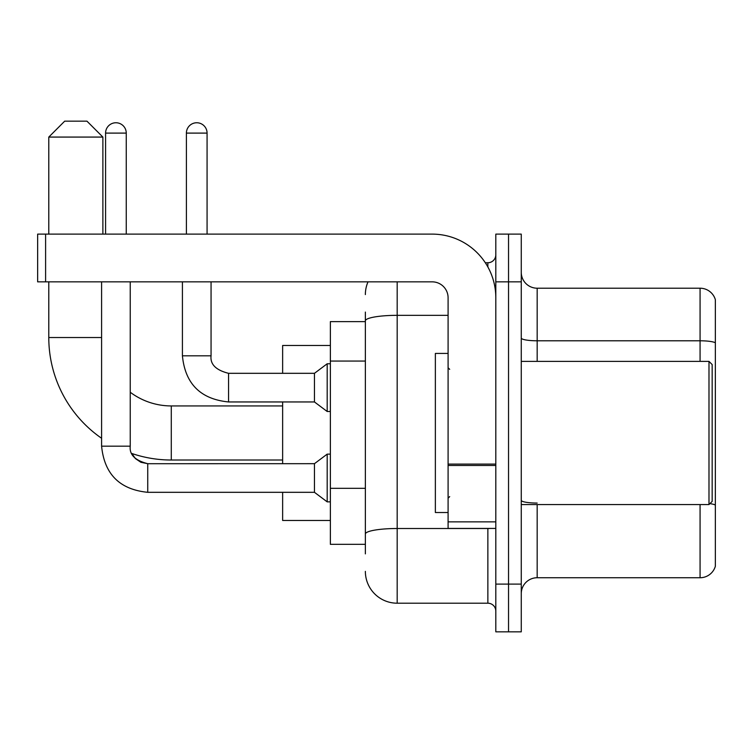<?xml version="1.0" encoding="UTF-8"?>
<svg xmlns="http://www.w3.org/2000/svg" width="753" height="753" viewBox="0 0 753 753"><rect width="100%" height="100%" fill="white"/><g stroke="black" fill="none" stroke-linecap="round" stroke-linejoin="round"><path stroke-width="1.13" d="M365.365 321.616L330.369 321.616L330.369 544.334L365.365 544.334M365.365 553.879L365.365 312.071M495.813 584.102L495.813 631.833L508.539 631.833L508.539 584.102L508.539 631.833L521.264 631.833L521.264 584.102L508.539 584.102L508.539 281.848L508.539 584.102L495.813 584.102L495.813 281.848L508.539 281.848L508.539 234.117L508.539 281.848L521.264 281.848L521.264 584.102M521.264 281.848L521.264 234.117L495.813 234.117L495.813 281.848M397.179 281.848L397.179 603.2L487.859 603.2L487.859 528.427M485.327 262.75L487.859 262.75A7.954 7.954 0 0 0 495.813 254.796M365.365 351.51L365.365 320.863A31.814 5.525 180 0 1 397.179 315.338L448.091 315.338M495.813 611.154A7.954 7.954 0 0 0 487.859 603.2M365.365 294.574A31.814 31.814 0 0 1 368.019 281.848M397.179 603.2A31.814 31.814 0 0 1 365.365 571.376M521.264 593.646A15.907 15.907 0 0 1 537.171 577.739L700.074 577.739L700.074 504.566M715.35 299.666A15.907 15.907 0 0 0 700.074 288.211A15.907 15.907 0 0 1 715.35 299.666L715.35 566.284A15.907 15.907 0 0 1 700.074 577.739M715.35 342.784A15.907 2.758 180 0 0 700.074 340.789L700.074 288.211L537.171 288.211A15.907 15.907 0 0 1 521.264 272.304A15.907 15.907 0 0 0 537.171 288.211L537.171 361.384M282.639 460.017L171.279 460.017A122.494 122.494 0 0 1 131.841 453.494L135.361 458.549L140.905 462.295L147.739 463.679L147.739 492.311C119.746 489.544 104.366 474.174 101.599 446.181L101.599 281.848M101.599 438.274A122.494 122.494 0 0 1 48.785 337.523L48.785 281.848M171.279 460.017L171.279 405.933A68.41 68.41 0 0 1 130.241 392.247M64.692 121.167L86.962 121.167L102.879 137.074L48.785 137.074L64.692 121.167M102.879 234.117L102.879 137.074M48.785 234.117L48.785 137.074M282.639 401.951L282.639 463.679M282.639 492.311L282.639 520.474L330.369 520.474M330.369 345.476L282.639 345.476L282.639 373.319M105.58 234.117L105.58 133.102A10.344 10.344 0 0 1 115.915 122.758A10.344 10.344 0 0 1 126.259 133.102L126.259 234.117M147.739 463.707L314.453 463.679L314.453 492.311L147.739 492.311C119.746 489.544 104.366 474.174 101.599 446.181L130.241 446.181L130.241 281.848M314.453 463.679L327.188 454.134L327.188 501.856L330.369 501.856M186.396 234.117L186.396 133.102A10.344 10.344 0 0 1 196.731 122.758A10.344 10.344 0 0 1 207.075 133.102L207.075 234.117M182.414 281.848L182.414 355.821C185.182 383.814 200.562 399.184 228.554 401.951C200.562 399.184 185.182 383.814 182.414 355.821C185.182 383.814 200.562 399.184 228.554 401.951C200.562 399.184 185.182 383.814 182.414 355.821C185.182 383.814 200.562 399.184 228.554 401.951C200.562 399.184 185.182 383.814 182.414 355.821C185.182 383.814 200.562 399.184 228.554 401.951C200.562 399.184 185.182 383.814 182.414 355.821C185.182 383.814 200.562 399.184 228.554 401.951C200.562 399.184 185.182 383.814 182.414 355.821L211.056 355.821C210.087 364.301 215.923 370.137 228.554 373.319L314.453 373.319L314.453 401.951L228.554 401.951L228.554 373.347M314.453 373.319L327.188 363.774L327.188 411.496L330.369 411.496M495.813 528.427L448.091 528.427L448.091 464.093L495.813 464.093M495.813 297.755A63.638 63.638 0 0 0 432.175 234.117L45.604 234.117L45.604 281.848L432.175 281.848A15.907 15.907 0 0 1 448.091 297.755L448.091 464.093M45.604 281.848L37.65 281.848L37.65 234.117L45.604 234.117M708.987 361.384L712.169 364.565L712.169 501.385L708.987 504.566L708.987 361.384L521.264 361.384M448.091 353.43L435.366 353.43L435.366 512.52L448.091 512.52M365.365 361.054L330.369 361.054M365.365 488.32L330.369 488.32M490.627 528.427A7.954 1.384 0 0 1 487.859 528.512L397.179 528.512A31.814 5.525 180 0 0 365.365 534.037M487.859 266.948L487.859 262.75M537.171 504.566L537.171 577.739M700.074 361.384L700.074 340.789L537.171 340.789A15.907 2.758 0 0 1 521.264 338.031M715.35 505.047A15.907 2.758 180 0 0 709.9 503.644M537.171 503.06A15.907 2.758 -0 0 1 521.264 500.293M48.785 337.523L101.599 337.523M105.58 133.102L126.259 133.102M211.056 281.848L211.056 355.821C210.087 364.301 215.923 370.137 228.554 373.319C215.923 370.137 210.087 364.301 211.056 355.821C210.087 364.301 215.923 370.137 228.554 373.319C215.923 370.137 210.087 364.301 211.056 355.821C210.087 364.301 215.923 370.137 228.554 373.319C215.923 370.137 210.087 364.301 211.056 355.821C210.087 364.301 215.923 370.137 228.554 373.319C215.923 370.137 210.087 364.301 211.056 355.821L211.028 355.821M186.396 133.102L207.075 133.102M495.813 465.476L448.091 465.476M448.091 521.857L495.813 521.857M282.639 405.933L171.279 405.933M131.841 453.494L135.361 458.549L140.905 462.295L147.739 463.679L140.905 462.295L135.361 458.549L131.841 453.494L135.361 458.549L140.905 462.295L147.739 463.679L140.905 462.295L135.361 458.549L131.841 453.494M101.599 446.181C104.366 474.174 119.746 489.544 147.739 492.311C119.746 489.544 104.366 474.174 101.599 446.181C104.366 474.174 119.746 489.544 147.739 492.311C119.746 489.544 104.366 474.174 101.599 446.181C104.366 474.174 119.746 489.544 147.739 492.311C119.746 489.544 104.366 474.174 101.599 446.181C104.366 474.174 119.746 489.544 147.739 492.311C119.746 489.544 104.366 474.174 101.599 446.181M130.241 446.181C129.271 454.661 135.107 460.497 147.739 463.679C135.107 460.497 129.271 454.661 130.241 446.181C129.271 454.661 135.107 460.497 147.739 463.679C135.107 460.497 129.271 454.661 130.241 446.181C129.271 454.661 135.107 460.497 147.739 463.679M314.453 492.311L327.188 501.856M327.188 454.134L330.369 454.134M314.453 401.951L327.188 411.496M211.056 355.821C210.087 364.301 215.923 370.137 228.554 373.319M327.188 363.774L330.369 363.774M521.264 504.566L708.987 504.566M449.682 369.337L448.091 367.746M449.682 496.613L448.091 498.204"/></g></svg>
